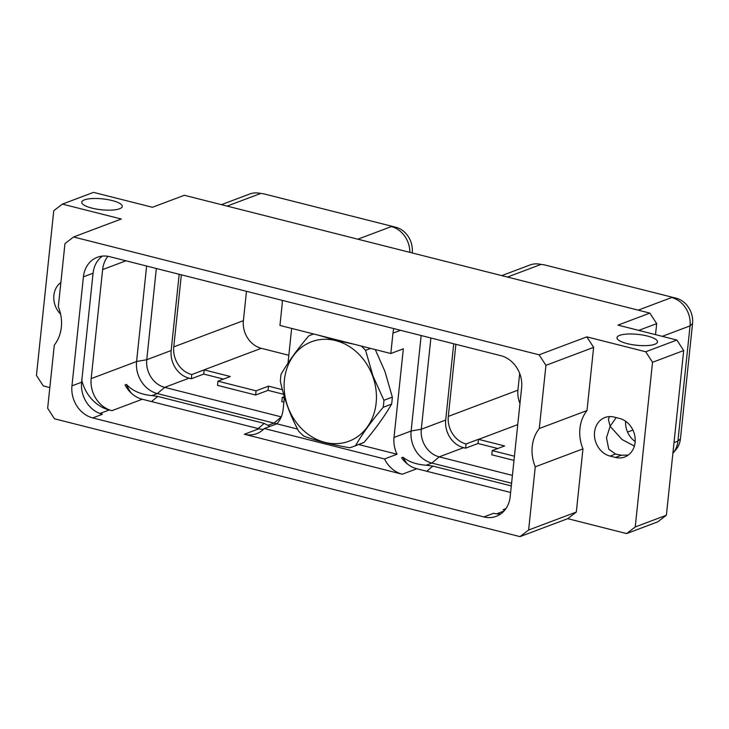 <?xml version="1.0" encoding="UTF-8"?>
<svg xmlns="http://www.w3.org/2000/svg" width="729" height="729" viewBox="0 0 729 729"><rect width="100%" height="100%" fill="white"/><g stroke="black" fill="none" stroke-linecap="round" stroke-linejoin="round"><path stroke-width="1.09" d="M676.867 340.033L683.684 350.558L666.379 515.239L657.758 521.846L626.612 533.573L567.709 518.665L520.005 536.626L528.625 530.019L535.259 466.833A37.261 31.629 69.4 0 1 539.287 428.515L545.93 365.338L539.114 354.813L586.818 336.853L645.721 351.77L676.867 340.033L617.964 325.125L649.867 313.106L656.683 323.63L655.526 334.629M539.114 354.813L73.583 236.98L64.963 243.586L58.32 306.772A37.261 31.629 69.4 0 1 54.301 345.09L47.658 408.267L54.475 418.783L520.005 536.626M649.867 313.106L184.337 195.272L152.434 207.282L93.522 192.374L62.375 204.102L121.287 219.01L73.583 236.98M654.824 344.261A20.357 5.477 6 0 0 657.494 341.937A20.357 5.477 6 0 0 642.732 335.048A20.357 5.477 6 0 0 619.668 335.367A20.357 5.477 6 0 0 616.998 337.682A20.357 5.477 6 0 0 631.761 344.58A20.357 5.477 6 0 0 654.824 344.261M119.574 208.776A20.357 5.477 6 0 0 122.253 206.453A20.357 5.477 6 0 0 107.491 199.564A20.357 5.477 6 0 0 84.427 199.874A20.357 5.477 6 0 0 81.748 202.197A20.357 5.477 6 0 0 96.51 209.086A20.357 5.477 6 0 0 119.574 208.776M638.741 330.383L656.683 323.63M62.375 204.102L53.755 210.708L36.45 375.399L43.266 385.914L49.827 387.573M60.589 314.09A20.357 17.286 69.4 0 1 60.871 282.506M109.687 256.681L500.85 355.697A27.246 23.128 -110.6 0 1 521.627 387.746L510.163 496.777A27.246 23.128 -110.6 0 1 496.249 516.323A27.246 23.128 -110.6 0 1 483.901 516.925L92.738 417.908A27.246 23.128 69.4 0 1 71.961 385.851L83.416 276.829A27.246 23.128 69.4 0 1 97.34 257.282A27.246 23.128 69.4 0 1 109.687 256.681M545.93 365.338L593.634 347.368L586.818 336.853M539.287 428.515L586.991 410.555L593.634 347.368M535.259 466.833L582.963 448.873L576.32 512.059L567.709 518.665M582.963 448.873A37.261 31.629 69.4 0 1 586.991 410.555M626.612 533.573L635.232 526.967L652.537 362.286L645.721 351.77M619.568 418.446A20.357 17.286 69.4 0 1 635.014 437.099A20.357 17.286 69.4 0 1 624.698 457.01A20.357 17.286 69.4 0 1 615.476 457.457L610.073 456.09A20.357 17.286 69.4 0 1 594.627 437.436A20.357 17.286 69.4 0 1 604.942 417.526A20.357 17.286 69.4 0 1 614.164 417.079L619.568 418.446M632.927 430.055L627.551 432.078M635.169 441.546A20.357 17.286 69.4 0 1 625.619 421.253M666.379 515.239L635.232 526.967M683.684 350.558L652.537 362.286M628.261 455.069L621.463 455.197L615.476 457.457M616.187 417.589L610.118 426.274L608.414 419.375L609.48 416.596M621.463 455.197A20.357 5.477 6 0 1 615.568 454.012L608.779 449.255L606.473 437.81L610.118 426.274L622.056 439.541L634.376 446.048M227.12 206.097L260.618 193.486A24.093 20.448 -110.6 0 0 258.759 193.112L263.415 193.823A21.542 18.28 69.4 0 1 265.074 194.16L395.801 227.248A21.542 18.28 69.4 0 1 412.222 252.589L412.186 252.945M246.475 291.308L243.386 320.669L173.766 346.886L181.339 274.815M243.386 320.669A23.492 19.938 69.4 0 0 261.301 348.307L288.83 355.278M258.759 193.112A24.093 20.448 -110.6 0 0 249.701 194.014L221.443 204.658M265.074 194.16L395.801 227.248M409.853 252.352A24.093 20.448 -110.6 0 0 391.345 226.582L357.857 239.194M179.179 274.268L171.16 350.54A23.492 19.938 69.4 0 0 189.075 378.169L191.335 378.743L191.773 374.551A23.492 19.938 69.4 0 1 173.766 346.886M284.337 397.979L282.269 397.451L281.822 401.652L283.9 402.18M191.773 374.551L204.166 369.885L203.728 374.077L223.502 379.089M191.335 378.743L203.728 374.077M261.301 348.307L204.065 369.858L230.346 376.51L217.953 381.176L256.089 390.826L268.482 386.16L282.378 389.678M282.269 397.451L284.337 396.676M189.075 378.169L164.672 387.363L281.266 416.879M217.953 381.176L217.515 385.368L255.642 395.027L268.035 390.361L283.645 394.307M146.62 266.03L136.578 361.52A27.246 23.128 -110.6 0 0 157.355 393.578L273.986 423.093A27.246 23.128 -110.6 0 0 276.993 423.64M156.343 268.491L146.757 359.725A23.492 19.938 69.4 0 0 164.672 387.363L157.355 393.578L151.933 395.619L157.674 396.412L264.253 423.394L269.903 426.419M284.438 397.023L283.144 409.388A27.246 23.128 69.4 0 1 276.838 423.813L297.569 429.062M511.594 483.245L431.896 463.07A27.246 23.128 69.4 0 1 411.12 431.012L394.015 437.455A27.246 23.128 -110.6 0 0 397.041 454.24L384.529 458.951L264.317 428.524L276.838 423.813M264.317 428.524A27.246 23.128 69.4 0 1 256.708 433.646A27.246 23.128 69.4 0 1 244.361 434.247L402.28 474.224A27.246 23.128 -110.6 0 1 384.529 458.951M263.424 429.427A27.246 23.128 69.4 0 1 258.913 428.77L244.361 434.247M282.205 300.348A27.246 23.128 69.4 0 1 282.087 305.077L279.945 325.453L390.817 353.519L403.337 348.808L394.015 437.455M125.971 260.8L102.625 269.593A27.246 23.128 69.4 0 1 107.938 256.307M102.625 269.593L91.161 378.624A27.246 23.128 69.4 0 0 111.938 410.673L109.241 409.99A37.261 31.629 -110.6 0 1 81.812 380.328M151.933 395.619C140.815 394.544 132.323 390.808 126.472 384.42A31.001 26.317 -110.6 0 0 131.229 393.086M258.913 428.77L142.283 399.246A27.246 23.128 69.4 0 1 125.033 384.967L126.472 384.42M407.356 463.954A31.001 26.317 69.4 0 1 403.046 457.256L401.606 457.794A27.246 23.128 -110.6 0 0 416.824 468.747L510.619 492.485M505.926 508.632L503.11 509.689L504.805 510.127M92.738 417.908L102.388 414.272A27.246 23.128 69.4 0 1 81.612 382.224L71.961 385.851M102.406 256.107A27.246 23.128 69.4 0 0 93.075 273.193L81.612 382.224M483.901 516.925L493.56 513.289A27.246 23.128 -110.6 0 0 500.832 513.863M503.11 509.689A27.246 23.128 -110.6 0 0 504.86 510.063M393.824 328.606A27.246 23.128 -110.6 0 0 392.958 333.144L390.817 353.519M403.046 457.256C408.933 461.913 416.633 464.564 426.173 465.23L432.862 466.077L426.757 471.262M421.162 335.522L411.12 431.012L421.298 429.226A23.492 19.938 -110.6 0 0 439.213 456.855L512.414 475.39M453.72 343.769L445.701 420.032L421.298 429.226L430.885 337.983M445.701 420.032A23.492 19.938 -110.6 0 0 463.617 447.67L465.603 448.171L466.05 443.97A23.492 19.938 -110.6 0 1 448.308 416.387L455.88 344.316M465.603 448.171L477.996 443.505L478.434 439.305L466.05 443.97M519.686 373.467L517.927 390.17A23.492 19.938 -110.6 0 0 519.977 403.419M478.434 439.305A23.492 19.938 -110.6 0 0 478.607 439.35L504.614 445.938L492.221 450.604L514.428 456.217M477.996 443.505L497.77 448.508M513.991 460.418L491.783 454.796L492.221 450.604M511.311 485.933L432.862 466.077M680.439 438.812A21.542 18.28 69.4 0 1 676.056 449.529L673.031 453.137A24.093 20.448 -110.6 0 0 677.924 441.145L680.439 438.812L692.55 323.548A21.542 18.28 69.4 0 0 676.129 298.207L545.392 265.119A21.542 18.28 69.4 0 0 543.734 264.782L539.086 264.071A24.093 20.448 -110.6 0 0 530.019 264.973L501.762 275.617M507.448 277.056L540.936 264.445A24.093 20.448 -110.6 0 0 539.086 264.071M545.392 265.119L676.129 298.207M662.269 336.342L690.044 325.881A24.093 20.448 -110.6 0 0 671.673 297.541L638.176 310.153M692.55 323.548L690.044 325.881L677.924 441.145L674.015 442.621M358.686 444.535L397.041 454.24M288.001 363.16L291.655 328.414M392.33 397.114L383.919 400.276A59.669 50.647 69.4 0 1 383.181 407.292C371.608 420.961 362.404 433.737 355.57 445.619A59.669 50.647 69.4 0 1 353.173 446.613L361.575 443.442A59.669 50.647 -110.6 0 0 363.981 442.448C375.563 428.78 384.766 416.004 391.591 404.121A59.669 50.647 -110.6 0 0 392.33 397.114L384.948 371.462L375.271 349.583M354.968 344.443L335.732 340.288L318.764 335.276M335.622 340.58A53.126 45.098 69.4 0 1 372.665 376.082A53.126 45.098 -110.6 0 1 340.935 443.268A53.126 45.098 -110.6 0 1 284.182 388.876A53.126 45.098 -110.6 0 1 335.622 340.58M383.919 400.276L372.966 375.973L365.594 350.321A59.669 50.647 69.4 0 0 361.156 346.011M370.651 348.416L365.594 350.321M391.591 404.121L383.181 407.292M363.981 442.448L355.57 445.619M353.173 446.613A59.669 50.647 69.4 0 1 349.729 447.743C332.05 444.763 316.732 440.881 303.802 436.115A59.669 50.647 69.4 0 1 298.699 431.222C290.215 415.466 284.1 398.809 280.364 381.267A59.669 50.647 69.4 0 1 281.102 374.25C287.928 362.368 297.131 349.592 308.713 335.923A59.669 50.647 69.4 0 1 311.119 334.93A59.669 50.647 69.4 0 1 313.798 334.019M255.642 395.027L256.089 390.826M268.482 386.16L268.035 390.361M576.32 512.059L528.625 530.019M615.568 454.012L610.073 456.09M268.254 425.253L273.986 423.093L281.239 416.933M171.16 350.54L146.757 359.725L136.578 361.52L91.161 378.624M142.283 399.246L111.938 410.673M157.674 396.412L151.568 401.597M264.253 423.394L258.139 428.579M99.928 413.498L109.241 409.99M416.824 468.747L402.28 474.224M496.613 513.845L503.985 511.065M93.075 273.193L83.416 276.829M400.513 330.301L392.958 333.144M463.617 447.67L439.213 456.855L431.896 463.07L426.173 465.23M517.927 390.17L448.308 416.387M517.754 424.615L478.607 439.35M313.643 333.982L311.119 334.93"/></g></svg>
